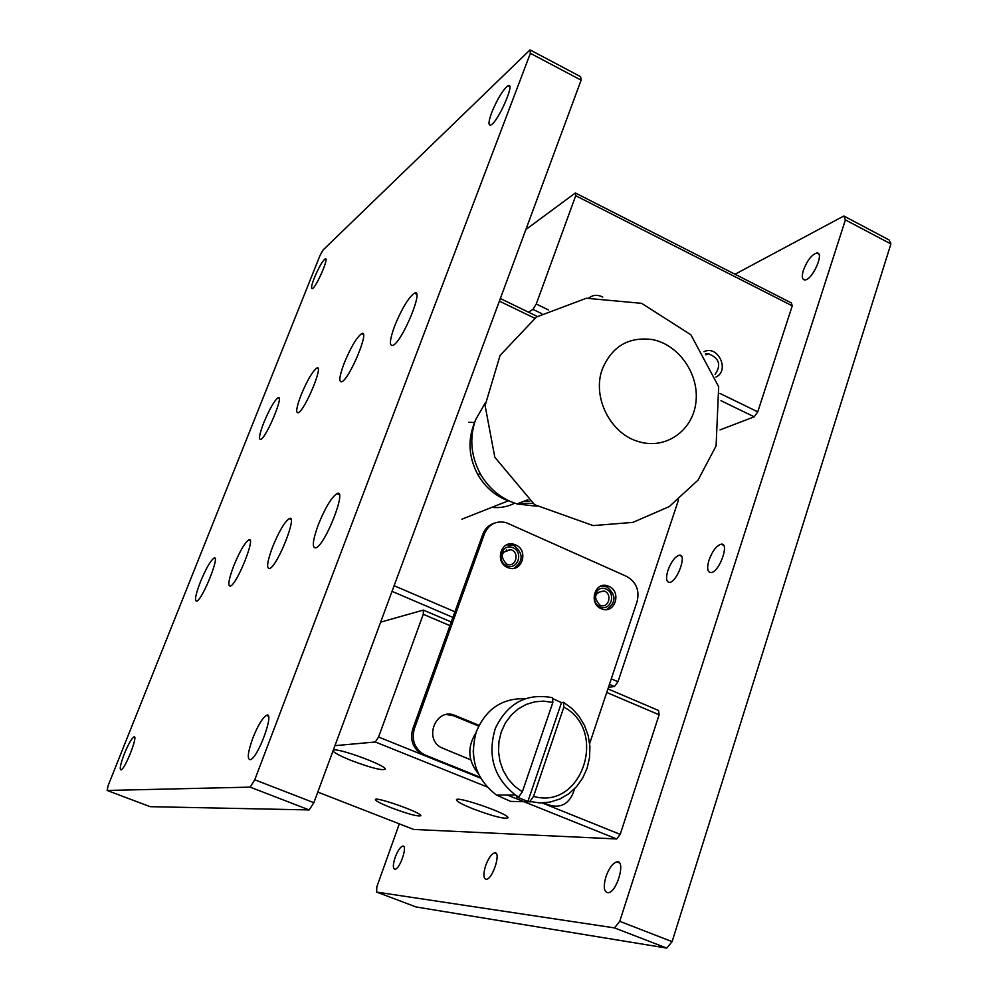 <?xml version="1.0" encoding="UTF-8"?>
<svg xmlns="http://www.w3.org/2000/svg" width="998" height="998" viewBox="0 0 998 998"><rect width="100%" height="100%" fill="white"/><g stroke="black" fill="none" stroke-linecap="round" stroke-linejoin="round"><path stroke-width="1.5" d="M518.648 796.965L515.392 794.982C493.848 777.816 487.174 755.561 495.37 728.241C507.658 702.991 526.707 692.824 552.53 697.727L552.842 702.455L522.341 791.851L518.648 796.965L516.702 796.978L527.88 801.469L529.851 801.469L533.556 796.367L563.858 707.095L563.521 702.355L561.5 702.592L527.88 801.469M561.5 702.592L552.593 698.612M563.858 707.095C608.318 730.561 582.021 810.451 533.556 796.367M522.341 791.851L514.694 786.262L508.231 779.101L503.254 770.656L499.961 761.299L498.513 751.432L498.963 741.477L501.283 731.871L505.362 723.014L511.038 715.292L518.037 709.029L526.083 704.463L534.803 701.806L543.848 701.12L552.842 702.455M563.521 702.355L571.954 708.493L579.065 716.339L584.566 725.571L588.246 735.813L589.918 746.616L589.544 757.557L587.111 768.173L582.72 778.003L576.557 786.661L568.86 793.747L559.94 798.961L550.185 802.068L540.018 802.928L529.851 801.469M531.298 801.831L510.627 801.406L496.48 795.069C475.834 779.039 469.11 757.956 476.308 731.808C485.776 709.154 501.957 698.126 524.823 698.725M473.539 756.422L473.202 750.671M475.934 732.919C467.039 747.103 467.85 760.713 478.366 773.749M715.079 374.4C721.504 364.994 719.271 358.107 708.405 353.729L705.424 354.016M588.995 297.903C593.186 294.797 597.777 294.522 602.767 297.092M704.014 351.745C717.824 344.497 730.187 370.657 715.965 376.995M525.871 229.54L575.359 192.976L575.709 195.708L536.263 304.003L532.944 309.368L528.478 312.174M720.02 429.901L754.201 416.827L720.98 400.685M541.802 313.671L532.944 309.368M754.201 416.827L757.756 411.837L792.262 305.837L575.709 195.708M536.263 304.003L548.563 309.991M720.02 393.462L757.756 411.837M792.262 305.837L791.327 302.905L575.359 192.976M390.854 807.631C381.336 803.839 376.196 801.207 375.448 799.747C373.689 795.743 421.643 812.547 420.894 815.678C418.262 816.801 408.244 814.119 390.854 807.631M333.32 750.109C337.474 747.539 386.251 765.404 385.303 769.134C382.446 770.818 371.069 767.924 351.184 760.464C340.705 756.235 334.642 753.078 332.983 750.995M472.915 808.804C462.71 804.687 457.246 801.756 456.498 800.034C454.552 795.044 508.968 813.769 508.032 817.774C504.714 819.308 493.012 816.314 472.915 808.804M317.788 792.075L413.634 829.438L616.664 838.956L507.296 795.019M380.637 622.153L423.364 610.09L423.277 614.281L378.566 737.035L375.31 741.988L334.954 745.668M486.987 786.861L375.31 741.988M616.664 838.956L620.207 834.378L659.129 714.793L606.734 692.462M378.566 737.035L480.674 778.166L423.988 755.336L425.61 755.224L480.113 777.192M543.86 802.879L549.486 805.136L542.163 802.941L620.207 834.378M449.936 625.646L423.277 614.281M659.129 714.793L658.53 710.476L607.932 688.882M423.364 610.09L451.246 621.991M395.171 857.319C392.813 864.717 392.763 868.697 395.046 869.233C399.998 869.196 408.032 844.894 402.718 846.104C400.235 846.978 397.715 850.708 395.171 857.319M485.652 865.628C483.082 874.161 483.319 878.727 486.363 879.313C492.85 879.163 501.483 851.369 494.609 852.866C491.453 853.876 488.459 858.13 485.652 865.628M605.936 876.668C603.154 886.748 603.89 892.112 608.144 892.748C616.989 892.399 626.12 859.952 616.901 861.86C612.735 863.083 609.079 868.023 605.936 876.668M667.936 570.394C665.691 578.054 666.202 582.059 669.471 582.408C677.093 582.283 687.41 553.678 679.314 555.2C675.047 556.585 671.255 561.649 667.936 570.394M709.004 560.128C706.734 568.099 707.382 572.253 710.95 572.603C719.296 572.428 730 542.55 721.167 544.172C716.502 545.644 712.447 550.958 709.004 560.128M803.402 270.196C801.544 276.508 802.068 279.752 804.962 279.939C812.621 279.951 824.947 251.633 816.688 253.005C811.611 254.777 807.182 260.515 803.402 270.196M735.027 274.238L843.821 215.992L845.393 219.884L619.746 921.329L614.506 927.903L376.595 892.075L376.832 886.823L399.312 823.849M843.821 215.992L889.168 239.994L890.902 243.949L845.393 219.884M619.746 921.329L672.103 941.638L666.776 948.1L614.506 927.903M376.595 892.075L416.029 906.957L666.776 948.1M890.902 243.949L672.103 941.638M322.99 250.086L319.859 255.837L108.246 785.301L107.098 790.453L250.161 787.135L254.764 779.775L530.375 53.306L530.038 49.9L322.99 250.086M252.806 738.133C247.691 752.567 246.943 759.74 250.548 759.665C258.494 757.158 275.124 710.539 266.416 715.366C262.387 718.011 257.846 725.608 252.806 738.133M491.752 112.45C488.484 121.419 488.134 125.611 490.717 125.037C497.64 122.866 515.929 81.424 508.094 85.678C503.029 89.533 497.59 98.465 491.752 112.45M314.358 277.818C311.513 285.191 310.84 288.796 312.312 288.634C316.191 287.561 329.727 256.261 325.173 258.869C322.304 261.227 318.699 267.539 314.358 277.818M124.376 753.752C120.384 764.281 119.298 769.658 121.12 769.882C125.399 768.71 138.747 734.079 133.844 736.948C131.462 738.682 128.305 744.283 124.376 753.752M394.734 325.81C389.744 339.482 389.095 346.032 392.775 345.445C401.969 342.588 424.761 287.499 414.432 293.187C408.481 297.541 401.92 308.407 394.734 325.81M272.641 546.829C267.214 561.512 266.204 568.76 269.597 568.573C277.644 566.153 298.252 513.533 289.22 518.623C284.517 521.991 278.978 531.398 272.641 546.829M233.782 565.754C228.667 579.389 227.532 586.188 230.376 586.125C237.2 584.154 256.498 535.427 248.739 539.868C244.672 542.85 239.682 551.482 233.782 565.754M200.349 582.034C195.508 594.758 194.298 601.145 196.718 601.195C202.569 599.561 220.695 554.202 213.971 558.119C210.416 560.776 205.875 568.76 200.349 582.034M263.784 422.69C259.468 433.98 258.432 439.569 260.678 439.444C266.341 437.873 284.592 393.998 278.03 397.79C274.25 400.747 269.51 409.043 263.784 422.69M301.034 395.133C296.506 407.122 295.558 412.997 298.177 412.76C304.764 410.864 324.288 363.808 316.753 368.1C312.411 371.418 307.172 380.425 301.034 395.133M344.173 363.222C339.432 375.996 338.596 382.184 341.69 381.797C349.412 379.49 370.445 328.741 361.675 333.644C356.623 337.424 350.797 347.279 344.173 363.222M318.374 524.549C312.623 540.467 311.788 548.239 315.892 547.852C325.51 544.858 347.628 487.648 336.95 493.586C331.423 497.428 325.223 507.757 318.374 524.549M530.375 53.306L581.123 80.152L580.587 76.659L530.038 49.9M250.161 787.135L309.155 809.927L150.112 806.671L107.098 790.453M581.123 80.152L313.859 802.691L254.764 779.775M313.859 802.691L309.155 809.927M537.286 316.453L500.347 298.539M494.097 523.251C488.696 525.073 484.928 528.765 482.783 534.329L454.926 611.786L394.123 585.714M611.275 678.84L617.987 681.721L614.481 686.512L608.456 687.298M678.503 499.923L617.987 681.721M499.387 301.122L534.666 318.2M491.74 507.383C499.898 508.219 507.545 506.822 514.681 503.204M392.039 591.352L452.905 617.388M609.441 684.354L614.481 686.512M482.783 534.329L484.504 533.705L414.37 728.765L412.773 728.939L454.926 611.786M484.504 533.705C488.82 524.175 495.981 520.469 505.986 522.578L626.532 576.357C636.2 581.896 639.718 590.28 637.123 601.47L589.656 743.572M549.486 805.136C560.365 808.218 568.224 804.263 573.052 793.285L574.549 788.807M412.773 728.939C409.879 739.169 412.548 747.402 420.757 753.652L423.988 755.336M446.368 714.531L453.466 715.703L478.691 726.082M414.37 728.765C411.475 739.019 414.133 747.277 422.366 753.54L425.61 755.224M470.719 759.815L440.817 747.427C423.214 737.46 437.024 706.996 455.138 715.504L479.052 725.346M515.604 544.908C529.102 550.235 521.966 573.189 508.419 567.8C494.222 563.421 500.509 539.332 514.444 544.459L515.604 544.908M608.817 586.337C621.954 591.515 615.08 614.319 601.931 608.967C588.209 604.613 594.359 580.824 607.832 585.963L608.817 586.337M514.294 568.211C523.563 560.864 523.414 553.291 513.82 545.494L506.797 544.821M606.697 609.529C616.352 602.493 616.39 594.92 606.846 586.836L601.083 586.013M506.635 565.754C517.55 570.656 523.95 552.48 513.022 547.74C502.144 542.787 495.644 561.013 506.635 565.754M600.048 606.896C610.614 611.637 616.677 593.635 606.098 589.057C595.557 584.254 589.394 602.293 600.048 606.896M506.572 564.045L507.121 564.257C516.003 567.7 519.97 552.268 510.889 549.686C501.046 551.245 499.611 556.036 506.572 564.045M599.86 605.15L600.322 605.337C608.892 608.755 612.772 593.548 604.015 590.966C594.459 592.513 593.074 597.241 599.86 605.15M602.405 368.923C612.024 346.381 628.59 336.588 652.131 339.545C678.84 344.41 699.598 374.475 695.88 402.618C692.637 430.874 665.504 449.861 638.857 441.69C610.452 434.093 591.727 396.83 602.405 368.923M485.253 402.992L475.485 419.921C469.297 438.097 470.919 456.061 480.325 473.825C487.486 486.313 497.328 495.457 509.841 501.27L516.976 503.94L536.874 506.236M474.549 422.678C467.588 439.893 468.648 457.146 477.718 474.424C484.205 485.727 493.112 494.01 504.439 499.262L510.564 501.582M518.449 503.379L532.683 503.366M529.726 501.158L523.738 501.333M484.566 480.45L480.15 473.863M474.574 422.578L468.873 422.241M455.138 715.504L453.466 715.703M506.023 551.283L506.597 549.686M515.392 794.982L496.48 795.069M705.948 354.876L708.405 353.729M403.741 846.504L402.718 846.104M496.156 853.465L494.609 852.866M619.371 862.846L616.901 861.86M681.397 556.148L679.314 555.2M723.55 545.27L721.167 544.172M818.797 254.103L816.688 253.005M268.35 716.14L266.416 715.366M509.716 86.539L508.094 85.678M325.897 259.218L325.173 258.869M134.618 737.248L133.844 736.948M416.628 294.235L414.432 293.187M291.004 519.397L289.22 518.623M250.136 540.467L248.739 539.868M215.081 558.581L213.971 558.119M279.116 398.277L278.03 397.79M318.1 368.711L316.753 368.1M363.372 334.442L361.675 333.644M339.27 494.609L336.95 493.586M422.366 753.54L420.757 753.652M514.444 544.459L512.673 545.058M607.832 585.963L605.873 586.45M503.266 552.193L510.889 549.686M597.291 592.6L604.015 590.966M527.892 499.724L516.976 503.94M716.09 445.944L698.051 480.088L669.246 506.597L632.894 522.391L593.149 525.584L534.604 504.714L494.821 457.259L485.09 405.562L500.085 355.388L536.4 317.04L586.4 298.24L641.614 303.33L690.878 334.779L718.672 386.7L716.09 445.944M477.718 474.424L480.325 473.825M508.306 500.834L461.912 519.185"/></g></svg>
